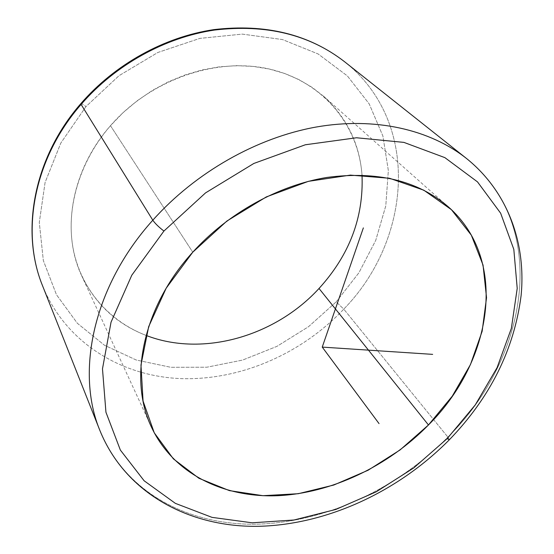 <?xml version="1.0" encoding="UTF-8"?>
<svg xmlns="http://www.w3.org/2000/svg" width="554" height="554" viewBox="0 0 554 554"><rect width="100%" height="100%" fill="white"/><g stroke="black" fill="none" stroke-linecap="round" stroke-linejoin="round"><path stroke-width="0.42" stroke-dasharray="2.77 2.08" d="M110.475 125.703L192.764 252.188L110.475 125.703C70.753 170.701 60.94 232.5 81.881 276.176C95.703 304.492 117.102 324.235 146.069 335.405C109.983 321.521 81.867 290.608 73.502 250.436C65.351 210.291 78.592 162.502 110.475 125.703C150.958 78.959 217.826 56.446 270.941 69.409C324.215 82.345 358.639 126.291 362.011 175.078C359.705 144.116 346.998 117.926 323.889 96.5L312.117 87.352L299.008 79.638L284.714 73.502L269.403 69.056L253.268 66.418L236.523 65.656L219.405 66.819L202.162 69.922L185.05 74.942L168.34 81.833L152.281 90.489L137.136 100.8L123.127 112.6L110.475 125.703M466.482 158.465C550.911 225.734 528.654 357.614 447.881 437.106L449.419 439.703L447.881 437.106C396.969 488.815 325.891 522.242 257.305 524.167C189.129 525.67 125.377 493.053 99.942 430.603C125.377 493.053 189.129 525.67 257.305 524.167C325.891 522.242 396.969 488.815 447.881 437.106C528.654 357.614 550.911 225.734 466.482 158.465M336.195 301.875L358.916 272.762L375.737 240.367L385.785 205.859L388.347 170.584L382.904 136.042L369.206 103.903L347.4 75.946L318.093 53.946L282.478 39.563L242.299 34.113L199.869 38.385L157.842 52.485L119.006 75.704L85.967 106.576L60.85 143.001L45.082 182.495L39.292 222.486L43.344 260.567L56.446 294.686L77.338 323.273L104.477 345.253L136.201 360.003L170.84 367.302L206.815 367.219L242.638 360.065L276.952 346.354L308.523 326.701L336.195 301.875L343.771 309.132L447.881 437.106L343.771 309.132C301.514 353.861 240.124 380.723 180.479 378.59C121.118 376.124 65.594 342.677 42.61 285.906C65.594 342.677 121.118 376.124 180.479 378.59C240.124 380.723 301.514 353.861 343.771 309.132C411.283 240.256 421.539 122.455 344.56 61.723C421.539 122.455 411.283 240.256 343.771 309.132L336.195 301.875L308.523 326.701L276.952 346.354L242.638 360.065L206.815 367.219L170.84 367.302L136.201 360.003L104.477 345.253L77.338 323.273L56.446 294.686L43.344 260.567L39.292 222.486L45.082 182.495L60.85 143.001L85.967 106.576L119.006 75.704L157.842 52.485L199.869 38.385L242.299 34.113L282.478 39.563L318.093 53.946L347.4 75.946L369.206 103.903L382.904 136.042L388.347 170.584L385.785 205.859L375.737 240.367L358.916 272.762L336.195 301.875M80.891 103.591C81.438 103.397 83.128 104.387 85.967 106.576C82.989 104.284 81.279 103.307 80.849 103.64M448.428 206.926L323.889 96.5M151.554 427.335L81.881 276.176"/><path stroke-width="0.83" d="M192.764 252.188C228.116 213.124 278.489 185.313 326.985 177.432C377.468 170.812 417.951 180.646 448.428 206.926C509.181 260.38 492.167 361.61 428.464 424.973L319.021 288.475C349.435 255.089 363.763 217.286 362.011 175.078C363.763 217.286 349.435 255.089 319.021 288.475L428.464 424.973C388.015 466.323 331.486 493.33 277.249 495.719C223.262 497.776 173.333 473.622 151.554 427.342C128.334 379.358 142.489 307.151 192.764 252.188L166.186 288.205L148.673 326.652L140.972 365.031L143.064 401.041L154.247 432.792L173.36 458.851L198.928 478.282L229.335 490.602L262.97 495.691L298.267 493.711L333.757 485.048L368.105 470.235L400.057 449.952L428.464 424.973L452.265 396.172L470.457 364.56L482.139 331.285L486.537 297.637L483.04 265.068L471.329 235.187L451.42 209.675L423.817 190.195L389.58 178.284L350.363 175.112L308.398 181.338L266.308 196.919L226.877 221.053L192.764 252.188M146.069 335.405C202.93 357.489 275.338 336.188 319.021 288.475C275.338 336.188 202.93 357.489 146.069 335.405M163.929 231.046L205.562 192.875L253.843 163.458L305.344 144.767L356.471 137.766L403.894 142.385L444.89 157.641L477.52 181.906L500.636 213.186L513.821 249.369L517.214 288.399L511.356 328.39L497.063 367.697L475.297 404.863L447.133 438.65L413.686 467.971L376.159 491.862L335.793 509.465L293.966 520.005L252.153 522.81L212.009 517.367L175.355 503.357L144.137 480.782L120.363 450.077L105.939 412.218L102.483 368.832L111.029 322.213L131.79 275.22L163.929 231.046C158.846 227.154 155.141 223.539 152.807 220.208C195.59 172.308 256.682 137.745 315.967 127.067C375.321 116.624 430.056 129.636 466.482 158.465C430.056 129.636 375.321 116.624 315.967 127.067C256.682 137.745 195.59 172.308 152.807 220.208C155.141 223.539 158.846 227.154 163.929 231.046L131.79 275.22L111.029 322.213L102.483 368.832L105.939 412.218L120.363 450.077L144.137 480.782L175.355 503.357L212.009 517.367L252.153 522.81L293.966 520.005L335.793 509.465L376.159 491.862L413.686 467.971L447.133 438.65L475.297 404.863L497.063 367.697L511.356 328.39L517.214 288.399L513.821 249.369L500.636 213.186L477.52 181.906L444.89 157.641L403.894 142.385L356.471 137.766L305.344 144.767L253.843 163.458L205.562 192.875L163.929 231.046M449.419 439.703L447.133 438.65L449.419 439.703C490.345 397.294 514.244 349.221 521.12 295.476C526.127 243.656 508.198 192.037 466.482 158.465L344.56 61.723C309.457 34.507 266.107 23.954 214.495 30.055C164.947 37.423 115.301 64.873 81.099 104.422C115.301 64.873 164.947 37.423 214.495 30.055C266.107 23.954 309.457 34.507 344.56 61.723C309.007 34.237 265.428 23.545 213.823 29.632C164.303 36.952 114.92 64.236 80.849 103.64L80.891 103.591M80.849 103.64L81.099 104.422L80.849 103.64C33.448 157.938 20.263 231.627 42.61 285.906C20.519 232.368 33.517 158.922 81.099 104.422C33.517 158.922 20.519 232.368 42.61 285.906L99.942 430.603C75.462 371.831 93.21 286.314 152.807 220.208L81.099 104.422L152.807 220.208C93.21 286.314 75.462 371.831 99.942 430.603C125.813 494.203 190.451 527.602 258.753 526.3C327.483 524.631 398.451 491.377 449.336 439.786M363.355 227.895L322.241 347.102L432.653 354.366M322.241 347.102L379.047 423.609"/></g></svg>
